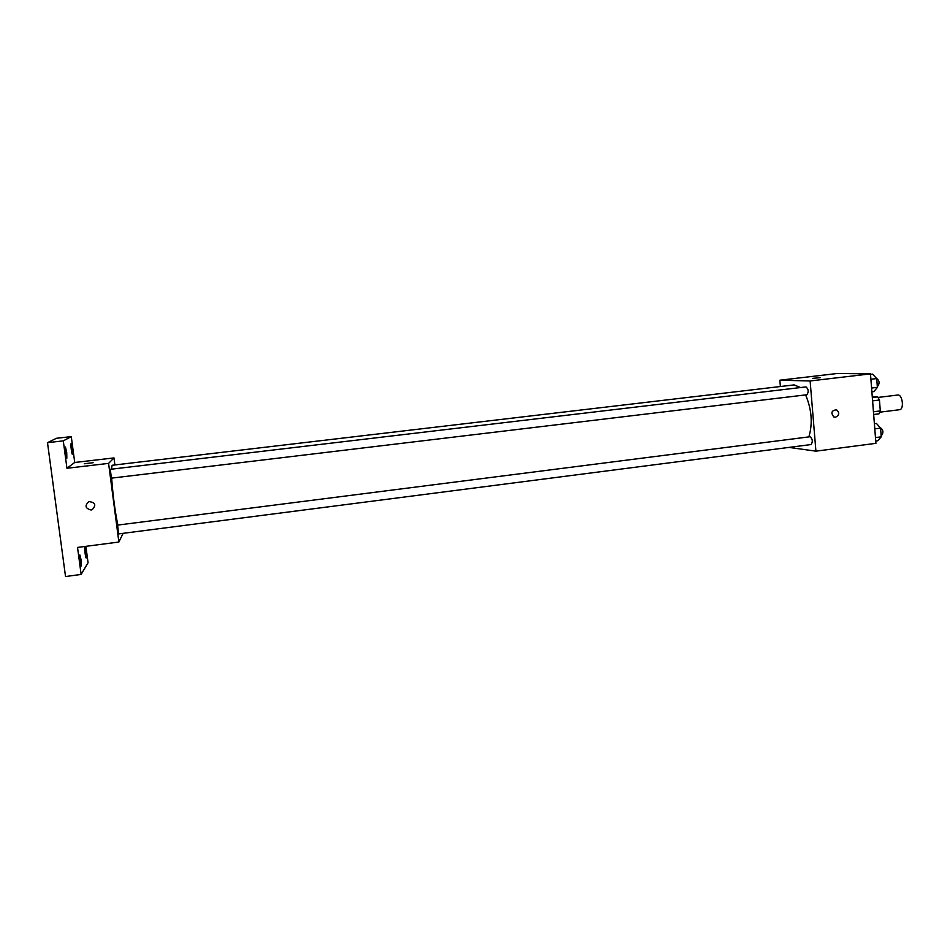 <?xml version="1.0" encoding="UTF-8"?>
<svg xmlns="http://www.w3.org/2000/svg" width="950" height="950" viewBox="0 0 950 950"><rect width="100%" height="100%" fill="white"/><g stroke="black" fill="none" stroke-linecap="round" stroke-linejoin="round"><path stroke-width="1.43" d="M899.187 409.723L899.555 409.711C904.4 409.486 902.5 394.072 897.75 395.034L878.085 397.433M872.254 396.649L877.681 396.898L879.451 400.021L880.294 410.911L878.999 413.844L873.656 414.509M873.632 411.742L880.294 410.911M872.587 400.864L879.451 400.021M872.326 397.551L877.681 396.898M873.549 413.048L872.634 401.363M780.389 386.519L779.855 380.202L837.532 373.469L870.473 373.872L875.924 443.341L815.919 451.167L789.023 447.402M779.855 380.202L810.124 380.962L870.473 373.872M810.124 380.962L815.919 451.167M835.561 417.216L833.839 416.967C830.621 412.811 831.523 410.424 836.558 409.782C839.705 412.728 839.373 415.197 835.561 417.216L833.839 416.967C830.609 412.811 831.523 410.424 836.558 409.782C839.705 412.728 839.373 415.197 835.561 417.216M808.877 436.893C812.832 423.486 811.739 409.497 805.612 394.903M800.494 387.541L794.105 384.904L112.147 465.274L111.411 469.181M806.776 394.749L806.906 394.749C808.842 391.863 808.533 389.251 806.004 386.899L110.295 469.312L111.399 478.147L806.906 394.749M810.896 444.553L811.098 444.553C812.974 441.655 812.618 439.054 810.065 436.739L117.598 525.101L118.667 533.9L811.098 444.553M812.535 378.373L820.23 377.673M117.836 525.065C114.962 510.898 112.896 495.247 111.661 478.123M114.891 464.954L113.976 457.912L108.585 463.386L118.869 542.034L123.108 533.33M113.976 457.912L74.729 462.484L71.286 436.62L56.406 438.294L47.5 442.664L63.294 440.871L66.951 468.279L108.585 463.386M47.5 442.664L65.526 576.531L81.13 574.429L88.065 562.732L85.88 546.333M118.869 542.034L77.532 547.426L81.13 574.429M92.043 509.782L91.046 510.019C85.203 508.381 84.502 505.578 88.956 501.6C95.487 502.431 96.508 505.162 92.043 509.782L91.046 510.019C85.203 508.381 84.502 505.578 88.956 501.6M74.729 462.484L66.951 468.279M93.112 462.709L84.253 463.766M66.714 452.247L66.844 458.173C66.096 458.541 64.6 446.844 65.431 447.034L66.714 452.247M72.307 448.733L72.461 454.397C71.772 454.753 70.336 443.543 71.096 443.721L72.307 448.733M71.286 436.62L63.294 440.871M81.059 559.716L81.201 566.046C80.453 566.426 79.076 554.812 79.895 554.99L81.059 559.716M86.046 551.903L86.201 557.947C85.512 558.315 84.182 547.164 84.93 547.342L86.046 551.903M874.38 423.688L876.434 423.427L880.567 428.117L881.244 436.834L877.788 440.764L875.746 441.037M874.784 428.854L880.567 428.117M875.472 437.582L881.244 436.834M881.327 435.456L881.553 435.456C883.654 432.571 883.31 430.006 880.519 427.749L880.27 427.773M870.509 374.371L872.563 374.122L876.707 378.563L877.384 387.351L873.941 391.578L871.886 391.827M870.901 379.252L876.707 378.563M871.589 388.039L877.384 387.351M877.491 386.27L877.634 386.27C879.807 383.384 879.522 380.808 876.755 378.516L876.66 378.527M899.555 409.711L879.902 412.169"/></g></svg>
